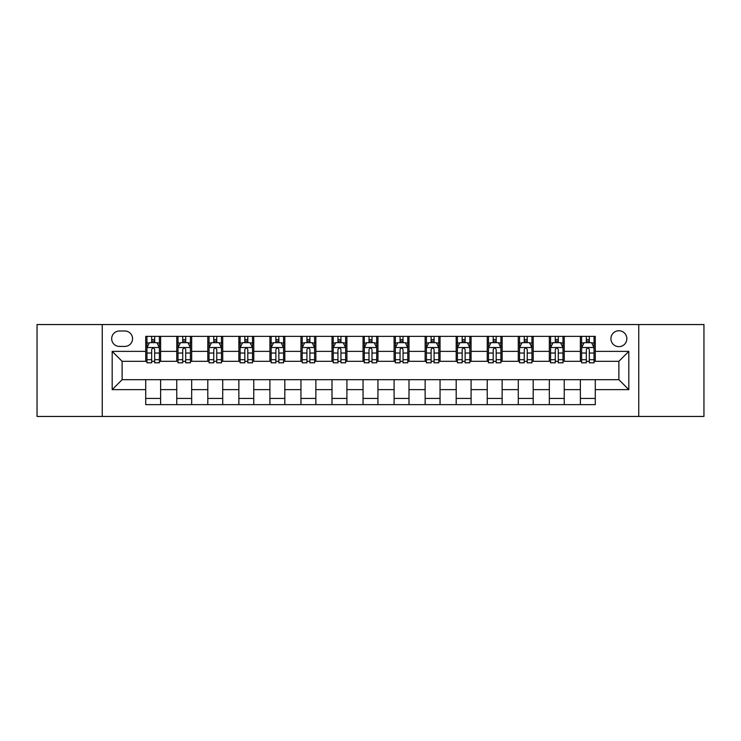 <?xml version="1.0" encoding="UTF-8"?>
<svg xmlns="http://www.w3.org/2000/svg" width="741" height="741" viewBox="0 0 741 741"><rect width="100%" height="100%" fill="white"/><g stroke="black" fill="none" stroke-linecap="round" stroke-linejoin="round"><path stroke-width="1.11" d="M618.883 330.755A7.947 7.947 0 0 0 610.936 338.711A7.947 7.947 0 0 0 618.883 346.658A7.947 7.947 0 0 0 626.83 338.711A7.947 7.947 0 0 0 618.883 330.755M638.751 416.451L703.95 416.451L703.95 324.549L638.751 324.549L638.751 416.451L102.249 416.451L102.249 324.549L37.05 324.549L37.05 416.451L102.249 416.451M119.384 346.408L124.849 346.408A7.697 7.697 0 0 0 132.556 338.711A7.697 7.697 0 0 0 124.849 331.005L119.384 331.005A7.697 7.697 0 0 0 111.687 338.711A7.697 7.697 0 0 0 119.384 346.408M638.751 324.549L102.249 324.549M145.718 389.627L112.187 389.627L112.187 351.373L145.718 351.373L145.718 361.312L122.117 361.312L122.117 379.688L145.718 379.688L145.718 404.651L595.282 404.651L595.282 379.688L618.883 379.688L618.883 361.312L595.282 361.312L595.282 351.373L628.813 351.373L628.813 389.627L595.282 389.627M595.282 351.373L595.282 336.349L145.718 336.349L145.718 351.373M580.379 336.349L580.379 361.312L581.62 361.312M586.344 361.312L589.327 361.312M594.041 361.312L595.282 361.312M580.379 361.312L562.993 361.312M549.331 336.349L549.331 361.312L550.572 361.312M555.296 361.312L558.279 361.312M549.331 361.312L531.945 361.312M518.283 336.349L518.283 361.312L519.524 361.312M524.248 361.312L527.231 361.312M518.283 361.312L500.897 361.312M487.235 336.349L487.235 361.312L488.476 361.312M493.2 361.312L496.183 361.312M487.235 361.312L469.85 361.312M456.187 336.349L456.187 361.312L457.429 361.312M462.152 361.312L465.135 361.312M456.187 361.312L438.802 361.312M425.139 336.349L425.139 361.312L426.39 361.312M431.105 361.312L434.087 361.312M425.139 361.312L407.754 361.312M394.092 336.349L394.092 361.312L395.342 361.312M400.057 361.312L403.039 361.312M394.092 361.312L376.706 361.312M363.053 336.349L363.053 361.312L364.294 361.312M369.009 361.312L371.991 361.312M363.053 361.312L345.658 361.312M332.005 336.349L332.005 361.312L333.246 361.312M337.961 361.312L340.943 361.312M332.005 361.312L314.61 361.312M300.957 336.349L300.957 361.312L302.198 361.312M306.913 361.312L309.895 361.312M300.957 361.312L283.571 361.312M269.909 336.349L269.909 361.312L271.15 361.312M275.865 361.312L278.848 361.312M269.909 361.312L252.524 361.312M238.861 336.349L238.861 361.312L240.103 361.312M244.817 361.312L247.8 361.312M238.861 361.312L221.476 361.312M207.813 336.349L207.813 361.312L209.055 361.312M213.769 361.312L216.752 361.312M207.813 361.312L190.428 361.312M176.766 336.349L176.766 361.312L178.007 361.312M182.721 361.312L185.704 361.312M176.766 361.312L159.38 361.312M145.718 361.312L146.959 361.312M151.673 361.312L154.656 361.312M145.718 379.688L160.621 379.688L160.621 404.651M595.282 379.688L160.621 379.688M160.621 336.349L160.621 361.312M145.718 342.555L146.959 342.555M151.673 342.555L154.656 342.555M159.38 342.555L160.621 342.555M145.718 398.445L160.621 398.445M176.766 379.688L176.766 404.651M191.669 336.349L191.669 361.312M176.766 342.555L178.007 342.555M182.721 342.555L185.704 342.555M190.428 342.555L191.669 342.555M191.669 379.688L191.669 404.651M176.766 398.445L191.669 398.445M207.813 379.688L207.813 404.651M222.717 379.688L222.717 404.651M207.813 398.445L222.717 398.445M222.717 336.349L222.717 361.312M207.813 342.555L209.055 342.555M213.769 342.555L216.752 342.555M221.476 342.555L222.717 342.555M238.861 379.688L238.861 404.651M253.765 379.688L253.765 404.651M238.861 398.445L253.765 398.445M253.765 336.349L253.765 361.312M238.861 342.555L240.103 342.555M244.817 342.555L247.8 342.555M252.524 342.555L253.765 342.555M269.909 379.688L269.909 404.651M284.813 379.688L284.813 404.651M269.909 398.445L284.813 398.445M284.813 336.349L284.813 361.312M269.909 342.555L271.15 342.555M275.865 342.555L278.848 342.555M283.571 342.555L284.813 342.555M300.957 379.688L300.957 404.651M315.861 379.688L315.861 404.651M300.957 398.445L315.861 398.445M315.861 336.349L315.861 361.312M300.957 342.555L302.198 342.555M306.913 342.555L309.895 342.555M314.61 342.555L315.861 342.555M332.005 379.688L332.005 404.651M346.908 379.688L346.908 404.651M332.005 398.445L346.908 398.445M346.908 336.349L346.908 361.312M332.005 342.555L333.246 342.555M337.961 342.555L340.943 342.555M345.658 342.555L346.908 342.555M363.053 379.688L363.053 404.651M377.947 379.688L377.947 404.651M363.053 398.445L377.947 398.445M377.947 336.349L377.947 361.312M363.053 342.555L364.294 342.555M369.009 342.555L371.991 342.555M376.706 342.555L377.947 342.555M394.092 379.688L394.092 404.651M408.995 379.688L408.995 404.651M394.092 398.445L408.995 398.445M408.995 336.349L408.995 361.312M394.092 342.555L395.342 342.555M400.057 342.555L403.039 342.555M407.754 342.555L408.995 342.555M425.139 379.688L425.139 404.651M440.043 379.688L440.043 404.651M425.139 398.445L440.043 398.445M440.043 336.349L440.043 361.312M425.139 342.555L426.39 342.555M431.105 342.555L434.087 342.555M438.802 342.555L440.043 342.555M456.187 379.688L456.187 404.651M471.091 379.688L471.091 404.651M456.187 398.445L471.091 398.445M471.091 336.349L471.091 361.312M456.187 342.555L457.429 342.555M462.152 342.555L465.135 342.555M469.85 342.555L471.091 342.555M487.235 379.688L487.235 404.651M502.139 379.688L502.139 404.651M487.235 398.445L502.139 398.445M502.139 336.349L502.139 361.312M487.235 342.555L488.476 342.555M493.2 342.555L496.183 342.555M500.897 342.555L502.139 342.555M518.283 379.688L518.283 404.651M533.187 379.688L533.187 404.651M518.283 398.445L533.187 398.445M533.187 336.349L533.187 361.312M518.283 342.555L519.524 342.555M524.248 342.555L527.231 342.555M531.945 342.555L533.187 342.555M549.331 379.688L549.331 404.651M564.234 379.688L564.234 404.651M549.331 398.445L564.234 398.445M564.234 336.349L564.234 361.312M549.331 342.555L550.572 342.555M555.296 342.555L558.279 342.555M562.993 342.555L564.234 342.555M580.379 379.688L580.379 404.651M580.379 398.445L595.282 398.445M580.379 342.555L581.62 342.555M586.344 342.555L589.327 342.555M594.041 342.555L595.282 342.555M122.117 361.312L112.187 351.373M122.117 379.688L112.187 389.627M628.813 351.373L618.883 361.312M628.813 389.627L618.883 379.688M154.656 339.573L151.673 339.573M159.38 359.691L154.656 359.691L154.656 362.803L159.38 362.803L159.38 347.649L156.897 342.685L149.441 342.685L146.959 347.649L146.959 362.803L151.673 362.803L151.673 359.691L146.959 359.691M146.959 347.649L146.959 336.349M159.38 347.649L159.38 336.349M151.673 342.685L151.673 336.349M154.656 336.349L154.656 342.685M154.656 359.691L154.656 349.511C153.665 347.594 152.674 347.594 151.673 349.511L151.673 359.691M185.704 339.573L182.721 339.573M190.428 359.691L185.704 359.691L185.704 362.803L190.428 362.803L190.428 347.649L187.945 342.685L180.489 342.685L178.007 347.649L178.007 362.803L182.721 362.803L182.721 359.691L178.007 359.691M178.007 347.649L178.007 336.349M190.428 347.649L190.428 336.349M182.721 342.685L182.721 336.349M185.704 336.349L185.704 342.685M185.704 359.691L185.704 349.511C184.713 347.594 183.722 347.594 182.721 349.511L182.721 359.691M216.752 339.573L213.769 339.573M221.476 359.691L216.752 359.691L216.752 362.803L221.476 362.803L221.476 347.649L218.984 342.685L211.537 342.685L209.055 347.649L209.055 362.803L213.769 362.803L213.769 359.691L209.055 359.691M209.055 347.649L209.055 336.349M221.476 347.649L221.476 336.349M213.769 342.685L213.769 336.349M216.752 336.349L216.752 342.685M216.752 359.691L216.752 349.511C215.761 347.594 214.77 347.594 213.769 349.511L213.769 359.691M247.8 339.573L244.817 339.573M252.524 359.691L247.8 359.691L247.8 362.803L252.524 362.803L252.524 347.649L250.032 342.685L242.585 342.685L240.103 347.649L240.103 362.803L244.817 362.803L244.817 359.691L240.103 359.691M240.103 347.649L240.103 336.349M252.524 347.649L252.524 336.349M244.817 342.685L244.817 336.349M247.8 336.349L247.8 342.685M247.8 359.691L247.8 349.511C246.809 347.594 245.817 347.594 244.817 349.511L244.817 359.691M278.848 339.573L275.865 339.573M283.571 359.691L278.848 359.691L278.848 362.803L283.571 362.803L283.571 347.649L281.08 342.685L273.633 342.685L271.15 347.649L271.15 362.803L275.865 362.803L275.865 359.691L271.15 359.691M271.15 347.649L271.15 336.349M283.571 347.649L283.571 336.349M275.865 342.685L275.865 336.349M278.848 336.349L278.848 342.685M278.848 359.691L278.848 349.511C277.856 347.594 276.865 347.594 275.865 349.511L275.865 359.691M309.895 339.573L306.913 339.573M314.61 359.691L309.895 359.691L309.895 362.803L314.61 362.803L314.61 347.649L312.128 342.685L304.681 342.685L302.198 347.649L302.198 362.803L306.913 362.803L306.913 359.691L302.198 359.691M302.198 347.649L302.198 336.349M314.61 347.649L314.61 336.349M306.913 342.685L306.913 336.349M309.895 336.349L309.895 342.685M309.895 359.691L309.895 349.511C308.904 347.594 307.913 347.594 306.913 349.511L306.913 359.691M340.943 339.573L337.961 339.573M345.658 359.691L340.943 359.691L340.943 362.803L345.658 362.803L345.658 347.649L343.176 342.685L335.729 342.685L333.246 347.649L333.246 362.803L337.961 362.803L337.961 359.691L333.246 359.691M333.246 347.649L333.246 336.349M345.658 347.649L345.658 336.349M337.961 342.685L337.961 336.349M340.943 336.349L340.943 342.685M340.943 359.691L340.943 349.511C339.952 347.594 338.961 347.594 337.961 349.511L337.961 359.691M371.991 339.573L369.009 339.573M376.706 359.691L371.991 359.691L371.991 362.803L376.706 362.803L376.706 347.649L374.224 342.685L366.776 342.685L364.294 347.649L364.294 362.803L369.009 362.803L369.009 359.691L364.294 359.691M364.294 347.649L364.294 336.349M376.706 347.649L376.706 336.349M369.009 342.685L369.009 336.349M371.991 336.349L371.991 342.685M371.991 359.691L371.991 349.511C371 347.594 370.009 347.594 369.009 349.511L369.009 359.691M403.039 339.573L400.057 339.573M407.754 359.691L403.039 359.691L403.039 362.803L407.754 362.803L407.754 347.649L405.271 342.685L397.824 342.685L395.342 347.649L395.342 362.803L400.057 362.803L400.057 359.691L395.342 359.691M395.342 347.649L395.342 336.349M407.754 347.649L407.754 336.349M400.057 342.685L400.057 336.349M403.039 336.349L403.039 342.685M403.039 359.691L403.039 349.511C402.048 347.594 401.048 347.594 400.057 349.511L400.057 359.691M434.087 339.573L431.105 339.573M438.802 359.691L434.087 359.691L434.087 362.803L438.802 362.803L438.802 347.649L436.319 342.685L428.872 342.685L426.39 347.649L426.39 362.803L431.105 362.803L431.105 359.691L426.39 359.691M426.39 347.649L426.39 336.349M438.802 347.649L438.802 336.349M431.105 342.685L431.105 336.349M434.087 336.349L434.087 342.685M434.087 359.691L434.087 349.511C433.096 347.594 432.096 347.594 431.105 349.511L431.105 359.691M465.135 339.573L462.152 339.573M469.85 359.691L465.135 359.691L465.135 362.803L469.85 362.803L469.85 347.649L467.367 342.685L459.92 342.685L457.429 347.649L457.429 362.803L462.152 362.803L462.152 359.691L457.429 359.691M457.429 347.649L457.429 336.349M469.85 347.649L469.85 336.349M462.152 342.685L462.152 336.349M465.135 336.349L465.135 342.685M465.135 359.691L465.135 349.511C464.144 347.594 463.144 347.594 462.152 349.511L462.152 359.691M496.183 339.573L493.2 339.573M500.897 359.691L496.183 359.691L496.183 362.803L500.897 362.803L500.897 347.649L498.415 342.685L490.968 342.685L488.476 347.649L488.476 362.803L493.2 362.803L493.2 359.691L488.476 359.691M488.476 347.649L488.476 336.349M500.897 347.649L500.897 336.349M493.2 342.685L493.2 336.349M496.183 336.349L496.183 342.685M496.183 359.691L496.183 349.511C495.192 347.594 494.191 347.594 493.2 349.511L493.2 359.691M527.231 339.573L524.248 339.573M531.945 359.691L527.231 359.691L527.231 362.803L531.945 362.803L531.945 347.649L529.463 342.685L522.016 342.685L519.524 347.649L519.524 362.803L524.248 362.803L524.248 359.691L519.524 359.691M519.524 347.649L519.524 336.349M531.945 347.649L531.945 336.349M524.248 342.685L524.248 336.349M527.231 336.349L527.231 342.685M527.231 359.691L527.231 349.511C526.24 347.594 525.239 347.594 524.248 349.511L524.248 359.691M558.279 339.573L555.296 339.573M562.993 359.691L558.279 359.691L558.279 362.803L562.993 362.803L562.993 347.649L560.511 342.685L553.055 342.685L550.572 347.649L550.572 362.803L555.296 362.803L555.296 359.691L550.572 359.691M550.572 347.649L550.572 336.349M562.993 347.649L562.993 336.349M555.296 342.685L555.296 336.349M558.279 336.349L558.279 342.685M558.279 359.691L558.279 349.511C557.288 347.594 556.287 347.594 555.296 349.511L555.296 359.691M589.327 339.573L586.344 339.573M594.041 359.691L589.327 359.691L589.327 362.803L594.041 362.803L594.041 347.649L591.559 342.685L584.103 342.685L581.62 347.649L581.62 362.803L586.344 362.803L586.344 359.691L581.62 359.691M581.62 347.649L581.62 336.349M594.041 347.649L594.041 336.349M586.344 342.685L586.344 336.349M589.327 336.349L589.327 342.685M589.327 359.691L589.327 349.511C588.326 347.594 587.335 347.594 586.344 349.511L586.344 359.691M176.766 389.627L160.621 389.627M176.766 351.373L160.621 351.373M207.813 351.373L191.669 351.373M207.813 389.627L191.669 389.627M238.861 351.373L222.717 351.373M238.861 389.627L222.717 389.627M269.909 351.373L253.765 351.373M269.909 389.627L253.765 389.627M300.957 351.373L284.813 351.373M300.957 389.627L284.813 389.627M332.005 351.373L315.861 351.373M332.005 389.627L315.861 389.627M363.053 351.373L346.908 351.373M363.053 389.627L346.908 389.627M394.092 351.373L377.947 351.373M394.092 389.627L377.947 389.627M425.139 351.373L408.995 351.373M425.139 389.627L408.995 389.627M456.187 351.373L440.043 351.373M456.187 389.627L440.043 389.627M487.235 351.373L471.091 351.373M487.235 389.627L471.091 389.627M518.283 351.373L502.139 351.373M518.283 389.627L502.139 389.627M549.331 351.373L533.187 351.373M549.331 389.627L533.187 389.627M580.379 351.373L564.234 351.373M580.379 389.627L564.234 389.627M159.315 347.529L147.024 347.529M146.959 342.981L149.293 342.981M157.046 342.981L159.38 342.981M151.673 353.031L146.959 353.031M159.38 353.031L154.656 353.031M154.656 341.156L151.673 341.156M190.363 347.529L178.072 347.529M178.007 342.981L180.341 342.981M188.094 342.981L190.428 342.981M182.721 353.031L178.007 353.031M190.428 353.031L185.704 353.031M185.704 341.156L182.721 341.156M221.411 347.529L209.119 347.529M209.055 342.981L211.389 342.981M219.141 342.981L221.476 342.981M213.769 353.031L209.055 353.031M221.476 353.031L216.752 353.031M216.752 341.156L213.769 341.156M252.459 347.529L240.158 347.529M240.103 342.981L242.437 342.981M250.189 342.981L252.524 342.981M244.817 353.031L240.103 353.031M252.524 353.031L247.8 353.031M247.8 341.156L244.817 341.156M283.507 347.529L271.206 347.529M271.15 342.981L273.485 342.981M281.228 342.981L283.571 342.981M275.865 353.031L271.15 353.031M283.571 353.031L278.848 353.031M278.848 341.156L275.865 341.156M314.555 347.529L302.254 347.529M302.198 342.981L304.532 342.981M312.276 342.981L314.61 342.981M306.913 353.031L302.198 353.031M314.61 353.031L309.895 353.031M309.895 341.156L306.913 341.156M345.602 347.529L333.302 347.529M333.246 342.981L335.58 342.981M343.324 342.981L345.658 342.981M337.961 353.031L333.246 353.031M345.658 353.031L340.943 353.031M340.943 341.156L337.961 341.156M376.65 347.529L364.35 347.529M364.294 342.981L366.628 342.981M374.372 342.981L376.706 342.981M369.009 353.031L364.294 353.031M376.706 353.031L371.991 353.031M371.991 341.156L369.009 341.156M407.698 347.529L395.398 347.529M395.342 342.981L397.676 342.981M405.42 342.981L407.754 342.981M400.057 353.031L395.342 353.031M407.754 353.031L403.039 353.031M403.039 341.156L400.057 341.156M438.746 347.529L426.445 347.529M426.39 342.981L428.724 342.981M436.468 342.981L438.802 342.981M431.105 353.031L426.39 353.031M438.802 353.031L434.087 353.031M434.087 341.156L431.105 341.156M469.794 347.529L457.493 347.529M457.429 342.981L459.772 342.981M467.515 342.981L469.85 342.981M462.152 353.031L457.429 353.031M469.85 353.031L465.135 353.031M465.135 341.156L462.152 341.156M500.842 347.529L488.541 347.529M488.476 342.981L490.811 342.981M498.563 342.981L500.897 342.981M493.2 353.031L488.476 353.031M500.897 353.031L496.183 353.031M496.183 341.156L493.2 341.156M531.881 347.529L519.589 347.529M519.524 342.981L521.859 342.981M529.611 342.981L531.945 342.981M524.248 353.031L519.524 353.031M531.945 353.031L527.231 353.031M527.231 341.156L524.248 341.156M562.928 347.529L550.637 347.529M550.572 342.981L552.906 342.981M560.659 342.981L562.993 342.981M555.296 353.031L550.572 353.031M562.993 353.031L558.279 353.031M558.279 341.156L555.296 341.156M593.976 347.529L581.685 347.529M581.62 342.981L583.954 342.981M591.707 342.981L594.041 342.981M586.344 353.031L581.62 353.031M594.041 353.031L589.327 353.031M589.327 341.156L586.344 341.156"/></g></svg>
